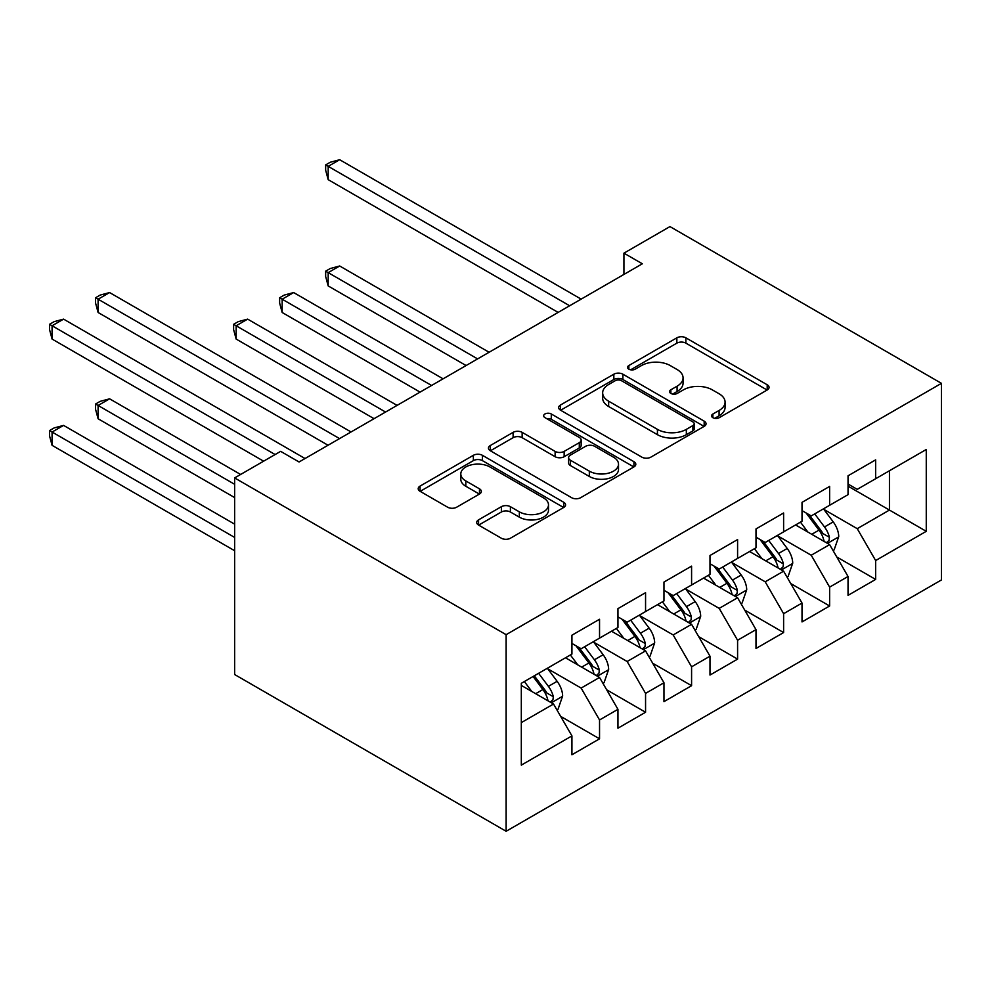 <?xml version="1.0" encoding="UTF-8"?>
<svg xmlns="http://www.w3.org/2000/svg" width="991" height="991" viewBox="0 0 991 991"><rect width="100%" height="100%" fill="white"/><g stroke="black" fill="none" stroke-linecap="round" stroke-linejoin="round"><path stroke-width="1.49" d="M712.876 417.694A4.472 2.577 0 0 0 719.193 417.694L767.195 389.983A6.392 3.691 0 0 0 769.066 387.382A6.392 3.691 0 0 0 767.195 384.768L685.883 337.832A6.392 3.691 0 0 0 676.853 337.832L628.864 365.543A4.472 2.577 0 0 0 627.551 367.364A4.472 2.577 0 0 0 628.864 369.185A4.472 2.577 0 0 0 635.181 369.185L641.4 365.605A20.439 11.805 0 0 1 670.3 365.605L677.076 369.519A20.439 11.805 0 0 1 683.072 377.856A20.439 11.805 0 0 1 677.076 386.205L670.87 389.785A4.472 2.577 0 0 0 669.557 391.618A4.472 2.577 0 0 0 670.87 393.439A4.472 2.577 0 0 0 677.187 393.439L683.406 389.859A20.439 11.805 0 0 1 712.306 389.859L719.082 393.761A20.439 11.805 0 0 1 725.078 402.111A20.439 11.805 0 0 1 719.082 410.46L712.876 414.04A4.472 2.577 0 0 0 711.563 415.873A4.472 2.577 0 0 0 712.876 417.694L712.876 414.04M478.566 519.854A6.392 3.691 0 0 0 476.696 522.455A6.392 3.691 0 0 0 478.566 525.069L501.372 538.237A6.392 3.691 0 0 0 510.402 538.237L563.706 507.466A6.392 3.691 0 0 0 565.576 504.853A6.392 3.691 0 0 0 563.706 502.251L482.406 455.315A6.392 3.691 0 0 0 473.364 455.315L420.073 486.085A6.392 3.691 0 0 0 418.202 488.687A6.392 3.691 0 0 0 420.073 491.301L447.622 507.206A6.392 3.691 0 0 0 456.653 507.206L479.471 494.038A6.392 3.691 0 0 0 481.341 491.425A6.392 3.691 0 0 0 479.471 488.823L465.807 480.932A17.082 9.86 0 0 1 460.803 473.958A17.082 9.86 0 0 1 471.344 464.841A17.082 9.86 0 0 1 489.963 466.984L543.489 497.878A17.082 9.86 0 0 1 548.494 504.853A17.082 9.86 0 0 1 537.952 513.97A17.082 9.86 0 0 1 519.334 511.839L510.402 506.686A6.392 3.691 0 0 0 501.372 506.686L478.566 519.854L478.566 525.069M234.632 477.922L506.128 634.674L506.128 831.276L234.632 674.524L234.632 477.922L280.651 451.351L299.059 461.979L642.341 263.792L623.934 253.163L623.934 274.42M623.934 253.163L669.953 226.592L941.45 383.344L506.128 634.674M641.846 457.136A6.392 3.691 0 0 0 650.876 457.136L704.18 426.365A6.392 3.691 0 0 0 706.05 423.752A6.392 3.691 0 0 0 704.18 421.15L622.881 374.202A6.392 3.691 0 0 0 613.838 374.202L560.547 404.985A6.392 3.691 0 0 0 558.676 407.586A6.392 3.691 0 0 0 560.547 410.2L641.846 457.136M546.747 418.66A4.472 2.577 0 0 1 551.281 419.292L551.281 413.978L633.943 461.695A6.392 3.691 0 0 1 635.813 464.308A6.392 3.691 0 0 1 633.943 466.91L580.639 497.693A6.392 3.691 0 0 1 571.609 497.693L490.31 450.744L490.31 445.529A6.392 3.691 0 0 0 488.439 448.143A6.392 3.691 0 0 0 490.31 450.744M490.31 445.529L513.115 432.361A6.392 3.691 0 0 1 522.146 432.361L555.121 451.4A6.392 3.691 0 0 0 564.152 451.4L579.289 442.667A6.392 3.691 0 0 0 581.16 440.054A6.392 3.691 0 0 0 579.289 437.452L544.963 417.632A4.472 2.577 0 0 1 543.65 415.799A4.472 2.577 0 0 1 546.413 413.42A4.472 2.577 0 0 1 551.281 413.978M506.128 831.276L941.45 579.946L941.45 383.344M848.036 486.16L889.447 510.068L889.447 470.75L926.263 449.493L875.648 478.727L875.648 459.861L848.036 475.804L848.036 494.658L829.628 505.286L829.628 486.42L802.016 502.363L802.016 521.229L783.608 531.857L783.608 512.991L755.997 528.934L755.997 547.8L737.589 558.428L737.589 539.562L709.99 555.505L709.99 574.371L691.582 584.987L691.582 566.134L663.97 582.064L663.97 600.93L645.562 611.558L645.562 592.692L617.95 608.635L617.95 627.501L599.543 638.13L599.543 619.264L571.931 635.206L571.931 654.072L521.316 683.295L521.316 765.126L571.931 735.892L553.523 704.019L521.316 685.413M926.263 449.493L926.263 531.325L875.648 560.547L857.24 528.674L823.88 509.411M836.763 556.967L875.648 579.413L875.648 560.547M875.648 579.413L848.036 595.356L848.036 576.489L829.628 587.118L811.22 555.233L777.861 535.97M790.744 583.538L829.628 605.984L829.628 587.118M829.628 605.984L802.016 621.927L802.016 603.061L783.608 613.689L765.201 581.804L731.841 562.541M744.724 610.097L783.608 632.555L783.608 613.689M783.608 632.555L755.997 648.486L755.997 629.632L737.589 640.248L719.193 608.375L685.822 589.112M698.717 636.668L737.589 659.114L737.589 640.248M737.589 659.114L709.99 675.057L709.99 656.191L691.582 666.819L673.174 634.946L639.814 615.684M652.697 663.239L691.582 685.685L691.582 666.819M691.582 685.685L663.97 701.628L663.97 682.762L645.562 693.39L627.154 661.505L593.795 642.242M606.678 689.798L645.562 712.256L645.562 693.39M645.562 712.256L617.95 728.199L617.95 709.333L599.543 719.962L581.135 688.076L547.775 668.814M560.658 716.369L599.543 738.815L599.543 719.962M599.543 738.815L571.931 754.758L571.931 735.892M571.931 643.444L581.135 648.758L599.543 638.13M521.316 722.612L553.523 704.019M617.95 616.873L627.154 622.187L645.562 611.558M581.135 688.076L599.543 677.448L565.489 657.789M617.95 709.333L599.543 677.448M663.97 590.302L673.174 595.616L691.582 584.987M627.154 661.505L645.562 650.876L611.509 631.217M663.97 682.762L645.562 650.876M709.99 563.743L719.193 569.057L737.589 558.428M673.174 634.946L691.582 624.318L657.529 604.659M709.99 656.191L691.582 624.318M755.997 537.172L765.201 542.486L783.608 531.857M719.193 608.375L737.589 597.746L703.536 578.087M755.997 629.632L737.589 597.746M802.016 510.6L811.22 515.915L829.628 505.286M765.201 581.804L783.608 571.175L749.555 551.516M802.016 603.061L783.608 571.175M848.036 484.042L857.24 489.343L875.648 478.727M811.22 555.233L829.628 544.616L795.575 524.945M848.036 576.489L829.628 544.616M857.24 528.674L889.447 510.068L926.263 531.325M714.66 418.326L719.082 415.774A20.439 11.805 0 0 0 725.078 407.425L725.078 402.111M683.072 377.856L683.072 383.17A20.439 11.805 0 0 1 677.076 391.519L672.654 394.071M767.108 390.033L685.883 343.146A6.392 3.691 0 0 0 676.853 343.146L630.648 369.816M704.093 426.415L622.881 379.516A6.392 3.691 0 0 0 613.838 379.516L560.633 410.249M692.882 425.585A4.472 2.577 0 0 0 694.196 423.752A4.472 2.577 0 0 0 692.882 421.931L621.518 380.73A4.472 2.577 0 0 0 615.2 380.73L608.647 384.508A20.439 11.805 0 0 0 602.664 392.857A20.439 11.805 0 0 0 608.647 401.194L657.429 429.363A20.439 11.805 0 0 0 686.342 429.363L692.882 425.585L692.882 430.899A4.472 2.577 0 0 0 694.196 429.066L694.196 423.752M602.664 392.857L602.664 398.171A20.439 11.805 0 0 0 608.647 406.508L608.647 401.194M692.882 430.899L686.342 434.677A20.439 11.805 0 0 1 657.429 434.677L608.647 406.508M490.396 450.794L513.115 437.675L513.115 432.361M581.16 440.054L581.16 445.368A6.392 3.691 0 0 1 579.289 447.982L564.152 456.715A6.392 3.691 0 0 1 555.121 456.715L522.146 437.675A6.392 3.691 0 0 0 513.115 437.675M551.281 419.292L633.856 466.959M589.335 471.146A17.082 9.86 0 0 0 607.966 473.289A17.082 9.86 0 0 0 618.508 464.172A17.082 9.86 0 0 0 613.503 457.198L594.65 446.309A6.392 3.691 0 0 0 585.607 446.309L570.482 455.055A6.392 3.691 0 0 0 568.611 457.656A6.392 3.691 0 0 0 570.482 460.27L589.335 471.146L589.335 476.46A17.082 9.86 0 0 0 607.966 478.603A17.082 9.86 0 0 0 618.508 469.486L618.508 464.172M568.611 457.656L568.611 462.97A6.392 3.691 0 0 0 570.482 465.584L570.482 460.27M589.335 476.46L570.482 465.584M548.494 504.853L548.494 510.167A17.082 9.86 0 0 1 537.952 519.284A17.082 9.86 0 0 1 519.334 517.153L510.402 512A6.392 3.691 0 0 0 501.372 512L478.653 525.119M460.803 473.958L460.803 479.272A17.082 9.86 0 0 0 465.807 486.247L465.807 480.932M479.384 494.088L465.807 486.247M563.619 507.516L482.406 460.629A6.392 3.691 0 0 0 473.364 460.629L420.159 491.35M833.035 550.513L834.137 549.869L838.733 536.589A17.243 9.96 -120 0 0 833.233 521.898L823.459 508.854M807.876 532.056L800.455 522.133M796.975 525.763L796.132 524.635M489.096 352.263L339.69 265.997L328.182 272.636L328.182 285.916L466.092 365.543M826.383 542.734L829.046 540.33L829.43 537.32A17.243 9.96 -120 0 0 824.487 526.952L814.713 513.895M809.139 514.713L821.205 530.829A8.783 5.066 60 0 1 822.803 533.492L829.43 537.32M806.104 512.966L818.975 530.135A17.243 9.96 60 0 1 823.905 540.504L824.252 541.507M328.182 285.916L325.655 276.489L325.655 271.175L477.6 358.903M325.655 271.175L330.251 268.524L339.69 265.997M569.627 305.761L328.182 166.364L339.69 159.724L581.135 299.121M558.131 312.413L328.182 179.656L328.182 166.364L325.655 164.902L330.251 162.251L339.69 159.724M328.182 179.656L325.655 170.217L325.655 164.902M787.015 577.072L788.118 576.44L792.726 563.148A17.243 9.96 -120 0 0 787.213 548.469L777.44 535.425M761.868 558.627L754.436 548.704M750.955 552.321L750.113 551.194M443.088 378.822L293.67 292.568L282.162 299.208L282.162 312.487L420.073 392.114M780.363 569.305L783.039 566.902L783.41 563.891A17.243 9.96 -120 0 0 778.48 553.511L768.694 540.467M763.12 541.284L775.197 557.4A8.783 5.066 60 0 1 776.795 560.064L783.41 563.891M760.085 539.525L772.955 556.707A17.243 9.96 60 0 1 777.885 567.075L778.232 568.078M282.162 312.487L279.635 303.06L279.635 297.746L431.58 385.474M279.635 297.746L284.231 295.083L293.67 292.568M740.995 603.643L742.11 603.011L746.706 589.719A17.243 9.96 -120 0 0 741.206 575.04L731.42 561.984M715.849 585.185L708.416 575.275M704.948 578.893L704.093 577.765M397.069 405.393L247.651 319.127L236.143 325.779L236.143 339.058L374.065 418.685M734.343 595.864L737.019 593.46L737.391 590.463A17.243 9.96 -120 0 0 732.46 580.082L722.687 567.038M717.1 567.843L729.178 583.959A8.783 5.066 60 0 1 730.776 586.635L737.391 590.463M714.065 566.096L726.936 583.278A17.243 9.96 60 0 1 731.878 593.646L732.225 594.637M236.143 339.058L233.616 329.631L233.616 324.317L385.561 412.033M233.616 324.317L238.224 321.654L247.651 319.127M694.988 630.214L696.091 629.57L700.687 616.291A17.243 9.96 -120 0 0 695.187 601.599L685.413 588.555M669.829 611.757L662.397 601.834M658.928 605.464L658.074 604.337M190.136 365.629L328.046 445.244L98.097 312.487L98.097 299.208L109.605 292.568L351.049 431.965M688.324 622.435L691 620.032L691.371 617.021A17.243 9.96 -120 0 0 686.441 606.653L676.667 593.597M671.08 594.414L683.158 610.53A8.783 5.066 60 0 1 684.756 613.206L691.371 617.021M668.058 592.668L680.916 609.837A17.243 9.96 60 0 1 685.859 620.217L686.206 621.208M648.969 656.785L650.071 656.141L654.667 642.862A17.243 9.96 -120 0 0 649.167 628.17L639.393 615.126M623.81 638.328L616.377 628.405M612.909 632.035L612.066 630.895M144.116 392.188L263.618 461.187L52.077 339.058L52.077 325.766L63.585 319.127L305.03 458.536M642.317 649.006L644.98 646.603L645.364 643.593A17.243 9.96 -120 0 0 640.421 633.224L630.648 620.168M625.073 620.985L637.139 637.102A8.783 5.066 60 0 1 638.737 639.765L645.364 643.593M622.038 619.226L634.897 636.408A17.243 9.96 60 0 1 639.839 646.776L640.186 647.78M602.949 683.344L604.052 682.712L608.647 669.42A17.243 9.96 -120 0 0 603.147 654.741L593.374 641.685M577.803 664.887L570.37 654.977M566.889 658.594L566.047 657.467M240.615 474.466L109.605 398.828L98.097 405.48L98.097 418.759L234.632 497.581M596.297 675.577L598.96 673.174L599.344 670.164A17.243 9.96 -120 0 0 594.402 659.783L584.628 646.739M579.054 647.557L591.131 663.673A8.783 5.066 60 0 1 592.717 666.336L599.344 670.164M576.019 645.798L588.889 662.979A17.243 9.96 60 0 1 593.82 673.347L594.166 674.351M98.097 418.759L95.57 409.333L95.57 404.018L234.632 484.302M95.57 404.018L100.165 401.355L109.605 398.828M339.554 438.604L95.57 297.746L100.165 295.083L109.605 292.568M98.097 312.487L95.57 303.06L95.57 297.746M556.93 709.915L558.032 709.271L562.64 695.992A17.243 9.96 -120 0 0 557.128 681.312L547.354 668.256M531.783 691.458L524.35 681.535M234.632 524.152L63.585 425.399L52.077 432.039L52.077 445.331L234.632 550.723M550.278 702.136L552.953 699.733L553.325 696.723A17.243 9.96 -120 0 0 548.395 686.354L538.609 673.31M534.298 675.8L545.112 690.232A8.783 5.066 60 0 1 546.71 692.907L553.325 696.723M533.096 676.494L542.87 689.538A17.243 9.96 60 0 1 547.8 699.919L548.159 700.91M52.077 445.331L49.55 435.891L49.55 430.577L234.632 537.432M49.55 430.577L54.146 427.926L63.585 425.399M275.126 454.547L49.55 324.305L54.146 321.654L63.585 319.127M52.077 339.058L49.55 329.619L49.55 324.305M719.082 415.774L719.082 410.46M670.87 393.439L670.87 389.785M677.076 391.519L677.076 386.205M628.864 369.185L628.864 365.543M676.853 343.146L676.853 337.832M685.883 343.146L685.883 337.832M767.195 389.983L767.195 384.768M560.547 410.2L560.547 404.985M613.838 379.516L613.838 374.202M622.881 379.516L622.881 374.202M704.18 426.365L704.18 421.15M657.429 434.677L657.429 429.363M686.342 434.677L686.342 429.363M522.146 437.675L522.146 432.361M555.121 456.715L555.121 451.4M564.152 456.715L564.152 451.4M579.289 447.982L579.289 442.667M633.943 466.91L633.943 461.695M501.372 512L501.372 506.686M510.402 512L510.402 506.686M519.334 517.153L519.334 511.839M479.471 494.038L479.471 488.823M420.073 491.301L420.073 486.085M473.364 460.629L473.364 455.315M482.406 460.629L482.406 455.315M563.706 507.466L563.706 502.251M827.46 543.365L838.621 536.924M824.487 526.952L833.233 521.898M811.765 534.298L818.975 530.135M781.453 569.924L792.614 563.483M778.48 553.511L787.213 548.469M765.746 560.869L772.955 556.707M735.433 596.495L746.595 590.054M732.46 580.082L741.206 575.04M719.726 587.428L726.936 583.278M689.414 623.066L700.575 616.625M686.441 606.653L695.187 601.599M673.719 613.999L680.916 609.837M643.394 649.638L654.555 643.184M640.421 633.224L649.167 628.17M627.699 640.57L634.897 636.408M597.387 676.196L608.536 669.755M594.402 659.783L603.147 654.741M581.68 667.129L588.889 662.979M551.368 702.768L562.529 696.326M548.395 686.354L557.128 681.312M535.66 693.7L542.87 689.538"/></g></svg>
